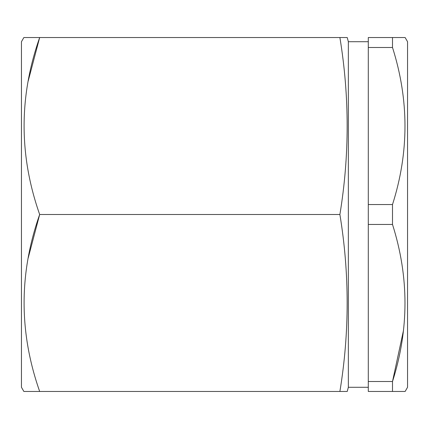 <?xml version="1.0" encoding="UTF-8"?>
<svg xmlns="http://www.w3.org/2000/svg" width="429" height="429" viewBox="0 0 429 429"><rect width="100%" height="100%" fill="white"/><g stroke="black" fill="none" stroke-linecap="round" stroke-linejoin="round"><path stroke-width="0.64" d="M21.45 41.72L21.45 387.28L23.863 391.462L39.672 391.462C18.908 332.33 18.908 273.343 39.672 214.5C18.908 155.368 18.908 96.38 39.672 37.538L23.863 37.538L21.45 41.72M368.296 41.72L348.348 41.72L348.348 387.28L368.296 387.28M348.348 41.72L347.227 37.538L39.672 37.538L28.137 81.253M348.348 387.28L347.227 391.462L339.891 391.462C349.571 332.475 349.571 273.488 339.891 214.5C349.571 155.512 349.571 96.525 339.891 37.538M407.55 41.72L407.55 387.28L405.137 391.462L392.503 391.462L392.503 381.51C409.137 329.306 409.137 276.952 392.503 224.453L392.503 204.547C409.137 152.343 409.137 99.989 392.503 47.49L392.503 37.538L405.137 37.538L407.55 41.72M339.891 391.462L35.693 391.462M345.978 391.462L347.227 391.462M392.503 204.547L368.296 204.547L368.296 47.49L392.503 47.49M403.539 330.18L392.503 381.51L368.296 381.51L368.296 224.453L392.503 224.453M368.296 381.51L368.296 391.462L404.123 391.462M404.585 391.462L405.137 391.462M394.149 37.538L368.296 37.538L368.296 47.49M368.296 224.453L368.296 204.547M346.519 37.538L341.205 37.538M28.137 258.215L39.672 214.5L339.891 214.5"/></g></svg>
